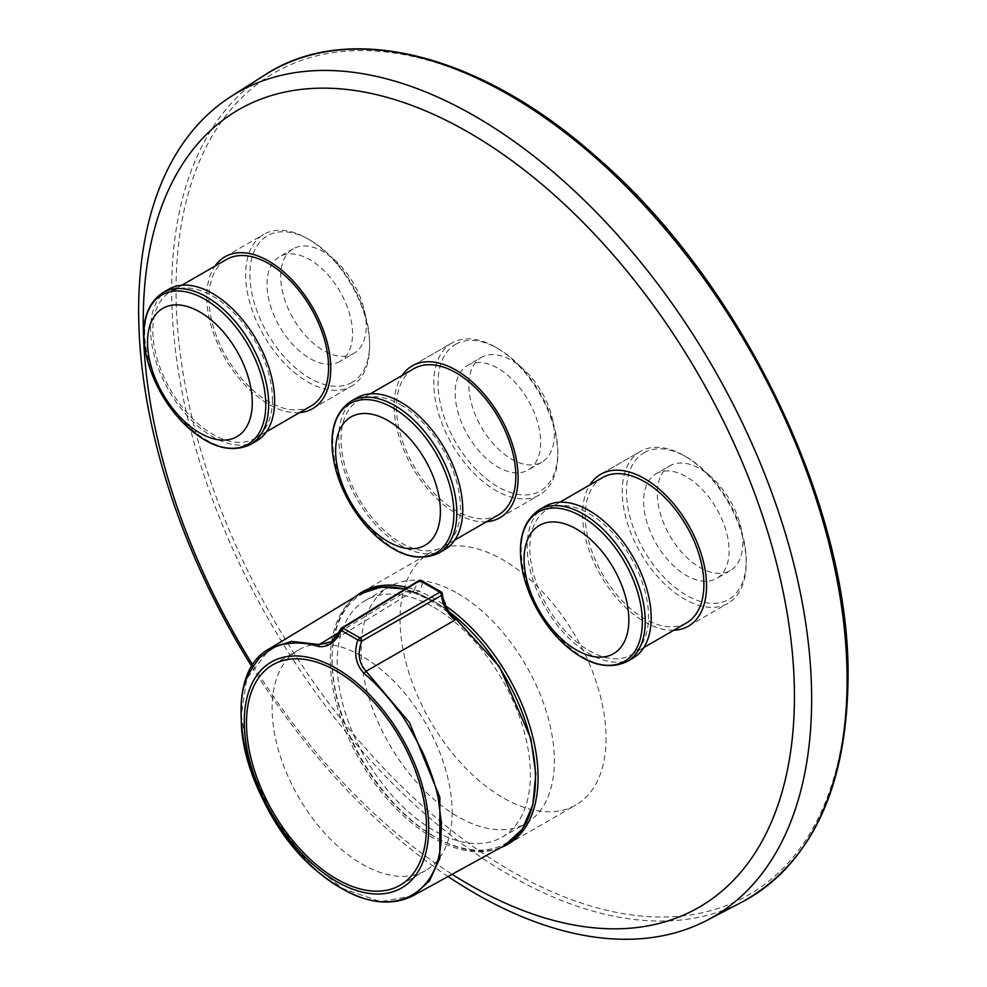<?xml version="1.0" encoding="UTF-8"?>
<svg xmlns="http://www.w3.org/2000/svg" width="987" height="987" viewBox="0 0 987 987"><rect width="100%" height="100%" fill="white"/><g stroke="black" fill="none" stroke-linecap="round" stroke-linejoin="round"><path stroke-width="0.74" stroke-dasharray="4.93 3.7" d="M448.061 876.518A475.882 274.756 60 0 1 252.03 666.916M253.005 665.361A460.46 265.848 -120 0 0 452.108 874.297M452.132 812.153A127.286 73.482 60 0 1 425.767 870.423A127.286 73.482 60 0 1 298.481 796.928A127.286 73.482 60 0 1 298.481 649.964A127.286 73.482 60 0 1 396.564 684.065A127.286 73.482 60 0 1 452.132 812.153M457.734 593.409A136.65 78.898 60 0 1 547.008 713.835A136.65 78.898 60 0 1 526.059 823.343A136.65 78.898 60 0 1 389.409 744.445A136.65 78.898 60 0 1 389.409 586.648A136.65 78.898 60 0 1 457.734 593.409M433.762 607.252A136.65 78.898 60 0 1 523.036 727.666A136.65 78.898 60 0 1 502.087 837.173A136.65 78.898 60 0 1 365.437 758.275A136.65 78.898 60 0 1 365.437 600.478A136.65 78.898 60 0 1 433.762 607.252M338.862 632.556L405.706 591.632L415.009 593.162L427.161 598.677L441.831 607.548L451.565 615.234M412.837 895.863L380.55 901.686L342.674 888.51L304.749 858.246L272.301 815.336L250.093 766.048L241.297 715.587L246.762 678.637L270.117 648.36M415.009 593.162C419.376 591.793 421.844 588.092 422.399 582.046L441.534 593.088L449.122 612.853M405.706 591.632L413.565 591.114L418.093 581.886L341.033 629.237L330.682 641.957M341.613 628.077A3.023 1.752 -121.6 0 0 341.033 629.237L341.268 630.434M418.685 580.726A3.023 1.752 -121.6 0 0 418.093 581.886L422.399 582.046L421.153 580.455M606.055 738.288A145.669 84.105 60 0 1 575.89 804.973A145.669 84.105 60 0 1 430.221 720.88A145.669 84.105 60 0 1 430.221 552.683A145.669 84.105 60 0 1 542.468 591.707A145.669 84.105 60 0 1 606.055 738.288M500.569 847.685A145.669 84.105 60 0 1 362.241 760.126A145.669 84.105 60 0 1 355.579 596.555M407.532 587.573A145.669 84.105 60 0 1 445.668 605.895M673.8 630.237A87.683 50.621 60 0 1 600.713 575.532A87.683 50.621 60 0 1 589.893 484.888M600.713 474.291L640.378 451.404A87.683 50.621 60 0 1 684.213 455.747A87.683 50.621 60 0 1 746.209 563.121A87.683 50.621 60 0 1 728.048 603.267A87.683 50.621 60 0 1 640.378 552.646A87.683 50.621 60 0 1 640.378 451.404L600.713 474.291M644.017 452.786A84.648 48.869 60 0 1 686.347 456.981A84.648 48.869 60 0 1 746.209 560.653A84.648 48.869 60 0 1 663.437 576.729A84.648 48.869 60 0 1 644.017 452.786M656.121 473.735L656.121 473.735A60.466 34.915 60 0 1 702.707 489.934A60.466 34.915 60 0 1 729.109 550.783A60.466 34.915 60 0 1 716.587 578.456A60.466 34.915 60 0 1 656.121 543.553A60.466 34.915 60 0 1 656.121 473.735L669.803 465.827A60.466 34.915 -120 0 0 669.803 535.645A60.466 34.915 -120 0 0 730.269 570.56A60.466 34.915 -120 0 0 742.792 542.875A60.466 34.915 -120 0 0 716.402 482.026A60.466 34.915 -120 0 0 669.803 465.827M686.508 622.896A83.92 48.449 60 0 1 602.601 574.446A83.92 48.449 60 0 1 602.601 477.56M589.19 513.672A83.92 48.449 60 0 1 644.005 587.623A83.92 48.449 60 0 1 631.137 654.862A83.92 48.449 60 0 1 547.23 606.413A83.92 48.449 60 0 1 547.23 509.526A83.92 48.449 60 0 1 589.19 513.672M545.342 506.257A87.683 50.621 -120 0 0 531.907 576.519A87.683 50.621 -120 0 0 589.19 653.776A87.683 50.621 -120 0 0 633.025 658.119M486.529 521.728A87.683 50.621 60 0 1 412.282 467.098A87.683 50.621 60 0 1 402.091 375.479M412.282 365.856L451.947 342.958A87.683 50.621 60 0 1 495.782 347.301A87.683 50.621 60 0 1 557.778 454.686A87.683 50.621 60 0 1 539.618 494.82A87.683 50.621 60 0 1 451.947 444.199A87.683 50.621 60 0 1 451.947 342.958L412.282 365.856M455.587 344.34A84.648 48.869 60 0 1 497.917 348.534A84.648 48.869 60 0 1 557.778 452.219A84.648 48.869 60 0 1 475.006 468.294A84.648 48.869 60 0 1 455.587 344.34M467.69 365.289L467.69 365.289A60.466 34.915 60 0 1 514.276 381.488A60.466 34.915 60 0 1 540.679 442.336A60.466 34.915 60 0 1 528.156 470.022A60.466 34.915 60 0 1 467.69 435.107A60.466 34.915 60 0 1 467.69 365.289L481.372 357.393A60.466 34.915 -120 0 0 481.372 427.211A60.466 34.915 -120 0 0 541.838 462.126A60.466 34.915 -120 0 0 554.361 434.44A60.466 34.915 -120 0 0 527.971 373.592A60.466 34.915 -120 0 0 481.372 357.393M498.336 514.906A84.438 48.745 60 0 1 413.911 466.16A84.438 48.745 60 0 1 413.911 368.669M400.759 404.818A84.438 48.745 60 0 1 455.908 479.213A84.438 48.745 60 0 1 442.966 546.872A84.438 48.745 60 0 1 358.54 498.127A84.438 48.745 60 0 1 358.54 400.636A84.438 48.745 60 0 1 400.759 404.818M356.912 397.823A87.683 50.621 -120 0 0 343.476 468.085A87.683 50.621 -120 0 0 400.759 545.342A87.683 50.621 -120 0 0 444.594 549.685M312.608 408.655L351.495 386.201A87.683 50.621 60 0 1 263.813 335.58A87.683 50.621 60 0 1 263.813 234.351A87.683 50.621 60 0 1 307.648 238.694A87.683 50.621 60 0 1 369.644 346.067A87.683 50.621 60 0 1 351.495 386.201L312.608 408.655M299.53 412.64A87.683 50.621 60 0 1 224.925 358.034A87.683 50.621 60 0 1 214.944 266.12M352.112 382.351A84.648 48.869 60 0 1 254.486 303.564A84.648 48.869 60 0 1 309.795 239.927A84.648 48.869 60 0 1 369.644 343.599A84.648 48.869 60 0 1 352.112 382.351M340.022 361.402L340.022 361.402A60.466 34.915 60 0 1 279.555 326.5A60.466 34.915 60 0 1 279.555 256.669A60.466 34.915 60 0 1 326.154 272.881A60.466 34.915 60 0 1 352.544 333.729A60.466 34.915 60 0 1 340.022 361.402L353.704 353.506A60.466 34.915 -120 0 0 366.226 325.821A60.466 34.915 -120 0 0 339.836 264.972A60.466 34.915 -120 0 0 293.238 248.773A60.466 34.915 -120 0 0 293.238 318.591A60.466 34.915 -120 0 0 353.704 353.506M311.065 405.99A84.586 48.844 60 0 1 226.467 357.146A84.586 48.844 60 0 1 226.467 259.47M272.437 399.673A84.586 48.844 60 0 1 254.917 438.401A84.586 48.844 60 0 1 170.332 389.557A84.586 48.844 60 0 1 170.332 291.881A84.586 48.844 60 0 1 235.523 314.545A84.586 48.844 60 0 1 272.437 399.673M256.46 441.066A87.683 50.621 60 0 1 168.789 390.445A87.683 50.621 60 0 1 168.789 289.203M264.775 75.024A477.572 275.731 -120 0 0 270.598 622.957A477.572 275.731 -120 0 0 742.212 901.958M847.167 677.551A474.55 273.991 -120 0 0 343.821 51.386A474.55 273.991 -120 0 0 343.821 722.509A474.55 273.991 -120 0 0 847.167 677.551M433.762 601.342A143.892 83.081 60 0 1 521.876 828.438A143.892 83.081 60 0 1 345.647 726.703A143.892 83.081 60 0 1 433.762 601.342M359.453 594.199A145.101 83.772 -120 0 0 338.356 710.751A145.101 83.772 -120 0 0 432.898 837.803A145.101 83.772 -120 0 0 504.542 845.501M448.764 611.447A145.101 83.772 -120 0 0 432.898 600.861A145.101 83.772 -120 0 0 415.835 592.656A145.101 83.772 -120 0 0 404.904 589.19M442.361 594.125L441.312 592.064M539.408 509.687A87.683 50.621 -120 0 0 525.972 579.949A87.683 50.621 -120 0 0 583.243 657.206A87.683 50.621 -120 0 0 627.09 661.549M350.977 401.253A87.683 50.621 -120 0 0 337.542 471.502A87.683 50.621 -120 0 0 394.812 548.772A87.683 50.621 -120 0 0 438.66 553.115M162.855 292.633A87.683 50.621 -120 0 0 162.855 393.875A87.683 50.621 -120 0 0 250.525 444.495M400.117 885.228L425.767 870.423M272.831 664.769L298.481 649.964M502.087 837.173L526.059 823.343M365.437 600.478L389.409 586.648M405.163 589.029L433.515 600.787L448.11 610.422M413.565 591.114L329.695 642.611M409.099 591.941L413.886 590.905M507.898 844.23L575.89 804.973M362.241 591.929L430.221 552.683M688.395 626.153L728.048 603.267M730.269 570.56L716.587 578.456M686.347 456.981L684.213 455.747M746.209 560.653L746.209 563.121M631.137 654.862L643.845 647.534M547.23 509.526L559.937 502.186M499.965 517.719L539.618 494.82M541.838 462.126L528.156 470.022M497.917 348.534L495.782 347.301M557.778 452.219L557.778 454.686M442.966 546.872L454.785 540.049M358.54 400.636L370.347 393.813M224.925 256.793L263.813 234.351M293.238 248.773L279.555 256.669M309.795 239.927L307.648 238.694M369.644 343.599L369.644 346.067M181.855 285.231L170.332 291.881M266.453 431.738L254.917 438.401"/><path stroke-width="1.48" d="M252.03 666.916A475.882 274.756 60 0 1 231.402 96.245A475.882 274.756 60 0 1 475.142 116.293A475.882 274.756 60 0 1 811.647 699.141A475.882 274.756 60 0 1 707.136 920.254A475.882 274.756 60 0 1 448.061 876.518M452.108 874.297A460.46 265.848 -120 0 0 794.436 696.477A460.46 265.848 -120 0 0 335.185 88.497A460.46 265.848 -120 0 0 253.005 665.361M426.47 826.958A127.286 73.482 60 0 1 400.117 885.228A127.286 73.482 60 0 1 336.468 878.923A127.286 73.482 60 0 1 253.326 766.763A127.286 73.482 60 0 1 272.831 664.769A127.286 73.482 60 0 1 370.915 698.87A127.286 73.482 60 0 1 426.47 826.958M451.565 615.234L454.982 620.07L366.054 671.283L409.408 722.459L439.844 797.36L439.82 858.357L429.419 880.984L412.837 895.863L504.542 845.501A145.101 83.772 -120 0 0 530.636 739.744A145.101 83.772 -120 0 0 448.764 611.447M412.837 895.863C387.249 908.373 357.602 901.921 323.884 876.468C246.824 820.419 211.884 677.921 270.117 648.36L291.56 641.377L319.27 644.548L338.862 632.556M441.534 593.088L419.746 580.64L342.736 628.003L359.984 637.96L439.844 592.237A3.023 1.69 60.2 0 1 441.485 595.395C442.645 604.994 447.148 613.223 454.982 620.07M363.993 673.381C355.628 664.214 353.568 653.086 357.825 639.995L341.268 630.434C335.481 642.5 327.733 647.83 318.011 646.46C307.45 642.956 296.396 642.167 284.848 644.092C279.013 643.956 270.401 648.743 259.013 658.44C242.642 680.796 240.186 690.11 241.507 728.147C246.182 787.663 291.794 860.861 341.206 888.177C390.618 917.922 436.229 897.393 440.905 843.268L441.362 822.504L438.475 800.075C436.649 788.514 431.541 772.932 423.164 753.328C411.69 730.516 403.029 715.809 397.169 709.221C385.584 693.997 374.529 682.054 363.993 673.381L366.054 671.283C358.774 663.116 357.319 653.086 361.686 641.155L441.485 595.395L442.361 594.125M330.682 641.957L319.27 644.548L318.011 646.46M359.984 637.96A3.023 1.69 60.2 0 1 361.686 641.155L357.825 639.995L359.984 637.96M341.033 629.237L341.268 630.434L342.736 628.003A3.023 1.752 -121.6 0 0 341.613 628.077M421.153 580.455L419.746 580.64A3.023 1.752 -121.6 0 0 418.685 580.726L341.613 628.065A3.023 3.023 0 0 0 340.441 629.41C335.79 637.466 332.138 641.908 329.498 642.722M343.143 672.616A130.407 75.296 60 0 1 428.605 833.287A130.407 75.296 60 0 1 334.285 880.157A130.407 75.296 60 0 1 244.282 721.744A130.407 75.296 60 0 1 343.143 672.616M445.668 605.895A145.669 84.105 60 0 1 538.075 777.546A145.669 84.105 60 0 1 507.898 844.23A145.669 84.105 60 0 1 500.569 847.685M355.579 596.555A145.669 84.105 60 0 1 362.241 591.929A145.669 84.105 60 0 1 407.532 587.573M589.893 484.888A87.683 50.621 60 0 1 600.713 474.291A87.683 50.621 60 0 1 644.548 478.633A87.683 50.621 60 0 1 701.831 555.903A87.683 50.621 60 0 1 688.395 626.153A87.683 50.621 60 0 1 673.8 630.237M559.937 502.186L602.601 477.56A83.92 48.449 60 0 1 644.548 481.705A83.92 48.449 60 0 1 699.376 555.656A83.92 48.449 60 0 1 686.508 622.896L643.845 647.534M627.09 661.549L633.025 658.119A87.683 50.621 -120 0 0 633.025 556.878A87.683 50.621 -120 0 0 545.342 506.257L539.408 509.687C521.938 521.58 516.534 543.035 523.196 574.052C528.859 596.95 539.753 617.554 555.866 635.862C581.503 662.931 605.241 671.505 627.09 661.549A87.683 50.621 -120 0 0 627.09 560.308A87.683 50.621 -120 0 0 539.408 509.687M539.42 525.392A74.074 42.762 60 0 1 627.053 603.094A74.074 42.762 60 0 1 562.898 640.131A74.074 42.762 60 0 1 539.42 525.392M402.091 375.479A87.683 50.621 60 0 1 412.282 365.856A87.683 50.621 60 0 1 456.13 370.199A87.683 50.621 60 0 1 513.4 447.456A87.683 50.621 60 0 1 499.965 517.719A87.683 50.621 60 0 1 486.529 521.728M370.347 393.813L413.911 368.669A84.438 48.745 60 0 1 456.13 372.852A84.438 48.745 60 0 1 511.278 447.247A84.438 48.745 60 0 1 498.336 514.906L454.785 540.049M438.66 553.115L444.594 549.685A87.683 50.621 -120 0 0 444.594 448.443A87.683 50.621 -120 0 0 356.912 397.823L350.977 401.253C333.507 413.146 328.103 434.601 334.766 465.605C340.429 488.516 351.323 509.119 367.435 527.416C393.073 554.497 416.81 563.059 438.66 553.115A87.683 50.621 -120 0 0 438.66 451.873A87.683 50.621 -120 0 0 350.977 401.253M350.99 416.946A74.074 42.762 60 0 1 438.623 494.66A74.074 42.762 60 0 1 374.468 531.697A74.074 42.762 60 0 1 350.99 416.946M214.944 266.12A87.683 50.621 60 0 1 224.925 256.793A87.683 50.621 60 0 1 268.76 261.136A87.683 50.621 60 0 1 326.043 338.405A87.683 50.621 60 0 1 312.608 408.655L312.608 408.655A87.683 50.621 60 0 1 299.53 412.64M181.855 285.231L226.467 259.47A84.586 48.844 60 0 1 291.659 282.134A84.586 48.844 60 0 1 328.585 367.263A84.586 48.844 60 0 1 311.065 405.99L266.453 431.738M162.855 292.633L168.789 289.203A87.683 50.621 60 0 1 212.624 293.546A87.683 50.621 60 0 1 269.907 370.816A87.683 50.621 60 0 1 256.46 441.066L250.525 444.495A87.683 50.621 -120 0 0 263.973 374.233A87.683 50.621 -120 0 0 206.69 296.976A87.683 50.621 -120 0 0 162.855 292.633L162.855 292.633C145.373 304.527 139.969 325.981 146.644 356.998C152.306 379.909 163.188 400.512 179.313 418.809C204.951 445.877 228.688 454.452 250.525 444.495M236.942 436.636A74.074 42.762 60 0 1 149.308 358.935A74.074 42.762 60 0 1 213.451 321.898A74.074 42.762 60 0 1 236.942 436.636M847.093 680.055A477.572 275.731 -120 0 0 634.764 195.401A477.572 275.731 -120 0 0 264.775 75.024C348.127 20.246 479.904 53.298 596.037 156.637C741.237 281.209 850.51 507.454 848.055 678.785C846.624 788.823 811.339 863.218 742.212 901.958A477.572 275.731 -120 0 0 847.093 680.055M404.904 589.19A145.101 83.772 -120 0 0 359.453 594.199L380.587 587.142L405.163 589.029M624.475 661.315A86.165 49.745 -120 0 0 624.475 561.813A86.165 49.745 -120 0 0 538.31 512.068A86.165 49.745 -120 0 0 538.31 611.558A86.165 49.745 -120 0 0 624.475 661.315M436.044 552.868A86.165 49.745 -120 0 0 436.044 453.378A86.165 49.745 -120 0 0 349.879 403.634A86.165 49.745 -120 0 0 349.879 503.123A86.165 49.745 -120 0 0 436.044 552.868M161.757 295.014A86.165 49.745 -120 0 0 161.757 394.504A86.165 49.745 -120 0 0 247.922 444.261A86.165 49.745 -120 0 0 247.922 344.759A86.165 49.745 -120 0 0 161.757 295.014M707.136 920.254L742.212 901.958M231.402 96.245L264.775 75.024M448.11 610.422L499.459 666.632L530.87 738.671L535.805 773.845L532.844 804.886L522.172 829.401L504.542 845.501M270.142 648.348L359.453 594.199M418.698 580.714A3.023 3.023 0 0 1 421.165 580.418L441.349 592.027A3.023 3.023 0 0 1 442.41 594.112C443.138 601.502 446.21 608.584 451.664 615.357"/></g></svg>
